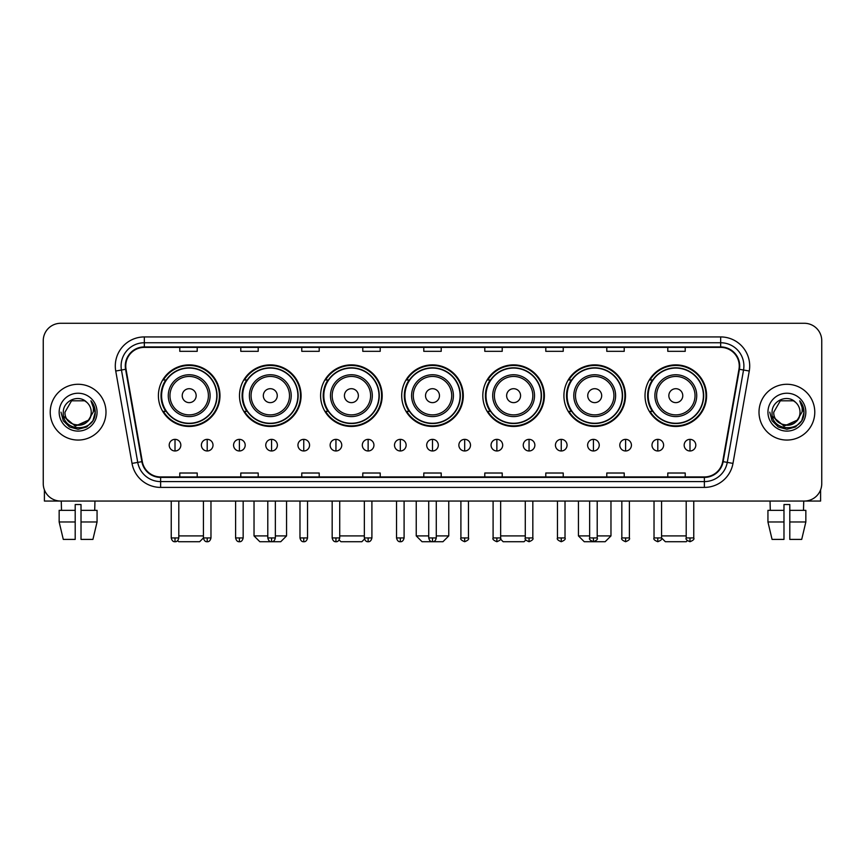 <?xml version="1.0" encoding="UTF-8"?>
<svg xmlns="http://www.w3.org/2000/svg" width="865" height="865" viewBox="0 0 865 865"><rect width="100%" height="100%" fill="white"/><g stroke="black" fill="none" stroke-linecap="round" stroke-linejoin="round"><path stroke-width="1.3" d="M645.02 395.662A30.794 30.794 0 0 0 675.814 426.456A30.794 30.794 0 0 0 706.597 395.662A30.794 30.794 0 0 0 675.814 364.879A30.794 30.794 0 0 0 645.02 395.662M563.915 395.662A30.794 30.794 0 0 0 594.709 426.456A30.794 30.794 0 0 0 625.503 395.662A30.794 30.794 0 0 0 594.709 364.879A30.794 30.794 0 0 0 563.915 395.662M482.811 395.662A30.794 30.794 0 0 0 513.605 426.456A30.794 30.794 0 0 0 544.399 395.662A30.794 30.794 0 0 0 513.605 364.879A30.794 30.794 0 0 0 482.811 395.662M401.706 395.662A30.794 30.794 0 0 0 432.5 426.456A30.794 30.794 0 0 0 463.294 395.662A30.794 30.794 0 0 0 432.5 364.879A30.794 30.794 0 0 0 401.706 395.662M320.601 395.662A30.794 30.794 0 0 0 351.395 426.456A30.794 30.794 0 0 0 382.189 395.662A30.794 30.794 0 0 0 351.395 364.879A30.794 30.794 0 0 0 320.601 395.662M239.497 395.662A30.794 30.794 0 0 0 270.291 426.456A30.794 30.794 0 0 0 301.085 395.662A30.794 30.794 0 0 0 270.291 364.879A30.794 30.794 0 0 0 239.497 395.662M158.403 395.662A30.794 30.794 0 0 0 189.186 426.456A30.794 30.794 0 0 0 219.98 395.662A30.794 30.794 0 0 0 189.186 364.879A30.794 30.794 0 0 0 158.403 395.662M165.788 411.351A28.177 28.177 0 0 1 165.788 379.984M246.882 411.351A28.177 28.177 0 0 1 246.882 379.984M327.986 411.351A28.177 28.177 0 0 1 327.986 379.984M409.091 411.351A28.177 28.177 0 0 1 409.091 379.984M490.196 411.351A28.177 28.177 0 0 1 490.196 379.984M571.3 411.351A28.177 28.177 0 0 1 571.3 379.984M652.405 411.351A28.177 28.177 0 0 1 652.405 379.984M43.25 340.702L43.25 483.621A17.43 17.43 0 0 0 60.68 501.051L804.32 501.051A17.43 17.43 0 0 0 821.75 483.621L821.75 340.702A17.43 17.43 0 0 0 804.32 323.283L60.68 323.283A17.43 17.43 0 0 0 43.25 340.702L43.25 483.621M50.224 412.162A27.885 27.885 0 0 0 78.109 440.058A27.885 27.885 0 0 0 105.995 412.162A27.885 27.885 0 0 0 78.109 384.276A27.885 27.885 0 0 0 50.224 412.162A27.885 27.885 0 0 0 78.109 440.058A27.885 27.885 0 0 0 105.995 412.162A27.885 27.885 0 0 0 78.109 384.276A27.885 27.885 0 0 0 50.224 412.162M759.005 412.162A27.885 27.885 0 0 0 786.89 440.058A27.885 27.885 0 0 0 814.776 412.162A27.885 27.885 0 0 0 786.89 384.276A27.885 27.885 0 0 0 759.005 412.162A27.885 27.885 0 0 0 786.89 440.058A27.885 27.885 0 0 0 814.776 412.162A27.885 27.885 0 0 0 786.89 384.276A27.885 27.885 0 0 0 759.005 412.162M125.749 365.982A18.587 18.587 0 0 1 144.336 347.384L720.664 347.384A18.587 18.587 0 0 1 738.97 369.204L722.686 461.586A18.587 18.587 0 0 1 704.37 476.939L160.631 476.939A18.587 18.587 0 0 1 142.314 461.586L126.031 369.204A18.587 18.587 0 0 1 125.749 365.982M125.284 365.982A19.052 19.052 0 0 0 125.576 369.29L141.86 461.661A19.052 19.052 0 0 0 160.631 477.404L704.37 477.404A19.052 19.052 0 0 0 723.14 461.661L739.424 369.29A19.052 19.052 0 0 0 720.664 346.919L144.336 346.919A19.052 19.052 0 0 0 125.284 365.982M115.737 371.02A29.053 29.053 0 0 1 144.336 336.928L720.664 336.928A29.053 29.053 0 0 1 749.263 371.02L732.979 463.402A29.053 29.053 0 0 1 704.37 487.406L160.631 487.406A29.053 29.053 0 0 1 132.021 463.402L115.737 371.02L121.457 370.015A23.236 23.236 0 0 1 144.336 342.745L720.664 342.745A23.236 23.236 0 0 1 743.543 370.015L727.26 462.386A23.236 23.236 0 0 1 704.37 481.589L160.631 481.589A23.236 23.236 0 0 1 137.74 462.386L121.457 370.015A23.236 23.236 0 0 1 121.1 365.982M804.32 323.283L60.68 323.283M60.68 501.051L804.32 501.051M821.75 483.621L821.75 340.702M723.14 461.661L727.26 462.386L743.543 370.015L749.263 371.02M423.785 347.384L423.785 351.32L441.215 351.32L441.215 347.384M362.781 347.384L362.781 351.32L380.211 351.32L380.211 347.384M301.777 347.384L301.777 351.32L319.207 351.32L319.207 347.384M240.784 347.384L240.784 351.32L258.213 351.32L258.213 347.384M179.779 347.384L179.779 351.32L197.209 351.32L197.209 347.384M484.789 347.384L484.789 351.32L502.219 351.32L502.219 347.384M545.793 347.384L545.793 351.32L563.223 351.32L563.223 347.384M606.787 347.384L606.787 351.32L624.216 351.32L624.216 347.384M667.791 347.384L667.791 351.32L685.221 351.32L685.221 347.384M441.215 476.939L441.215 473.014L423.785 473.014L423.785 476.939M380.211 476.939L380.211 473.014L362.781 473.014L362.781 476.939M319.207 476.939L319.207 473.014L301.777 473.014L301.777 476.939M258.213 476.939L258.213 473.014L240.784 473.014L240.784 476.939M197.209 476.939L197.209 473.014L179.779 473.014L179.779 476.939M502.219 476.939L502.219 473.014L484.789 473.014L484.789 476.939M563.223 476.939L563.223 473.014L545.793 473.014L545.793 476.939M624.216 476.939L624.216 473.014L606.787 473.014L606.787 476.939M685.221 476.939L685.221 473.014L667.791 473.014L667.791 476.939M91.236 412.162C92.047 429.105 64.172 429.105 64.983 412.162L71.546 400.798L84.673 400.798L86.705 402.247C78.65 393.802 63.134 400.755 63.286 412.162C61.804 432.435 94.674 432.965 95.204 413.146L95.237 412.162C95.182 407.858 93.755 404.074 90.933 400.819C93.074 404.333 93.831 408.118 93.193 412.162L88.165 420.606A13.126 13.126 0 0 0 91.236 412.162C92.047 429.105 64.172 429.105 64.983 412.162L71.546 400.798L84.673 400.798L86.705 402.247A13.126 13.126 0 0 1 91.236 412.162C92.047 429.105 64.172 429.105 64.983 412.162C64.291 424.001 81.202 430.024 88.165 420.606M89.008 419.903L75.309 426.11L63.696 416.422M59.166 412.162A18.944 18.944 0 0 0 78.109 431.105A18.944 18.944 0 0 0 97.053 412.162A18.944 18.944 0 0 0 78.109 393.229A18.944 18.944 0 0 0 59.166 412.162M90.933 400.819L95.226 412.659L94.426 406.983L95.226 412.659L94.426 406.983L95.226 412.659L91.063 400.96L95.226 412.659L91.063 400.96L95.237 412.162L92.933 420.725L86.673 426.996L78.109 429.289L69.546 426.996L63.275 420.725L60.983 412.162M91.063 400.96L95.226 412.67M44.407 489.882L44.407 501.051L111.801 501.051M59.155 510.35L59.155 521.973L63.286 539.403L59.155 521.973L59.155 510.35L75.201 510.35L75.201 504.544L81.018 504.544L81.018 510.35L97.064 510.35L97.064 521.973L92.933 539.403L97.064 521.973L81.018 521.973L81.018 510.35L81.018 539.403L92.933 539.403M94.955 501.051L94.707 510.35M75.201 510.35L75.201 539.403L63.286 539.403M59.155 521.973L75.201 521.973M61.264 501.051L61.512 510.35M203.426 501.051L203.426 537.943C204.086 540.636 205.34 541.901 207.2 541.717L207.2 537.943L203.426 537.943L199.642 541.717L178.731 541.717L177.66 540.647M178.796 535.911L203.426 535.911M196.16 395.662A6.974 6.974 0 0 0 189.186 388.699A6.974 6.974 0 0 0 182.223 395.662A6.974 6.974 0 0 0 189.186 402.636A6.974 6.974 0 0 0 196.16 395.662M210.108 395.662A20.911 20.911 0 0 0 189.186 374.75A20.911 20.911 0 0 0 168.275 395.662A20.911 20.911 0 0 0 189.186 416.584A20.911 20.911 0 0 0 210.108 395.662A20.911 20.911 0 0 1 189.186 416.584A20.911 20.911 0 0 1 168.275 395.662M216.791 395.662A27.594 27.594 0 0 0 189.186 368.068A27.594 27.594 0 0 0 161.593 395.662A27.594 27.594 0 0 0 189.186 423.266A27.594 27.594 0 0 0 216.791 395.662M219.396 395.662A30.21 30.21 0 0 1 163.366 411.351L166.167 411.351A27.853 27.853 0 0 0 207.622 416.552A27.853 27.853 0 0 0 207.622 374.783A27.853 27.853 0 0 0 166.167 379.984L163.366 379.984A30.21 30.21 0 0 1 219.396 395.662M275.351 535.911L286.564 535.911L280.747 541.717L259.835 541.717L254.029 535.911L267.793 535.911M277.265 395.662A6.974 6.974 0 0 0 270.291 388.699A6.974 6.974 0 0 0 263.317 395.662A6.974 6.974 0 0 0 270.291 402.636A6.974 6.974 0 0 0 277.265 395.662M291.213 395.662A20.911 20.911 0 0 0 270.291 374.75A20.911 20.911 0 0 0 249.38 395.662A20.911 20.911 0 0 0 270.291 416.584A20.911 20.911 0 0 0 291.213 395.662A20.911 20.911 0 0 1 270.291 416.584A20.911 20.911 0 0 1 249.38 395.662M297.884 395.662A27.594 27.594 0 0 0 270.291 368.068A27.594 27.594 0 0 0 242.697 395.662A27.594 27.594 0 0 0 270.291 423.266A27.594 27.594 0 0 0 297.884 395.662M300.501 395.662A30.21 30.21 0 0 1 244.471 411.351L247.271 411.351A27.853 27.853 0 0 0 288.726 416.552A27.853 27.853 0 0 0 288.726 374.783A27.853 27.853 0 0 0 247.271 379.984L244.471 379.984A30.21 30.21 0 0 1 300.501 395.662M364.522 539.057L361.851 541.717L340.94 541.717L339.156 539.933M339.718 535.911L364.349 535.911M358.37 395.662A6.974 6.974 0 0 0 351.395 388.699A6.974 6.974 0 0 0 344.421 395.662A6.974 6.974 0 0 0 351.395 402.636A6.974 6.974 0 0 0 358.37 395.662M372.307 395.662A20.911 20.911 0 0 0 351.395 374.75A20.911 20.911 0 0 0 330.484 395.662A20.911 20.911 0 0 0 351.395 416.584A20.911 20.911 0 0 0 372.307 395.662A20.911 20.911 0 0 1 351.395 416.584A20.911 20.911 0 0 1 330.484 395.662M378.989 395.662A27.594 27.594 0 0 0 351.395 368.068A27.594 27.594 0 0 0 323.802 395.662A27.594 27.594 0 0 0 351.395 423.266A27.594 27.594 0 0 0 378.989 395.662M381.606 395.662A30.21 30.21 0 0 1 325.575 411.351L328.376 411.351A27.853 27.853 0 0 0 369.831 416.552A27.853 27.853 0 0 0 369.831 374.783A27.853 27.853 0 0 0 328.376 379.984L325.575 379.984A30.21 30.21 0 0 1 381.606 395.662M436.274 535.911L448.762 535.911L442.956 541.717L422.044 541.717L416.238 535.911L428.726 535.911M439.474 395.662A6.974 6.974 0 0 0 432.5 388.699A6.974 6.974 0 0 0 425.526 395.662A6.974 6.974 0 0 0 432.5 402.636A6.974 6.974 0 0 0 439.474 395.662M453.411 395.662A20.911 20.911 0 0 0 432.5 374.75A20.911 20.911 0 0 0 411.589 395.662A20.911 20.911 0 0 0 432.5 416.584A20.911 20.911 0 0 0 453.411 395.662A20.911 20.911 0 0 1 432.5 416.584A20.911 20.911 0 0 1 411.589 395.662M460.094 395.662A27.594 27.594 0 0 0 432.5 368.068A27.594 27.594 0 0 0 404.907 395.662A27.594 27.594 0 0 0 432.5 423.266A27.594 27.594 0 0 0 460.094 395.662M462.71 395.662A30.21 30.21 0 0 1 406.68 411.351L409.48 411.351A27.853 27.853 0 0 0 450.935 416.552A27.853 27.853 0 0 0 450.935 374.783A27.853 27.853 0 0 0 409.48 379.984L406.68 379.984A30.21 30.21 0 0 1 462.71 395.662M525.844 539.933L524.06 541.717L503.149 541.717L500.478 539.057M500.651 535.911L525.282 535.911M520.579 395.662A6.974 6.974 0 0 0 513.605 388.699A6.974 6.974 0 0 0 506.631 395.662A6.974 6.974 0 0 0 513.605 402.636A6.974 6.974 0 0 0 520.579 395.662M534.516 395.662A20.911 20.911 0 0 0 513.605 374.75A20.911 20.911 0 0 0 492.693 395.662A20.911 20.911 0 0 0 513.605 416.584A20.911 20.911 0 0 0 534.516 395.662A20.911 20.911 0 0 1 513.605 416.584A20.911 20.911 0 0 1 492.693 395.662M541.198 395.662A27.594 27.594 0 0 0 513.605 368.068A27.594 27.594 0 0 0 486.011 395.662A27.594 27.594 0 0 0 513.605 423.266A27.594 27.594 0 0 0 541.198 395.662M543.815 395.662A30.21 30.21 0 0 1 487.784 411.351L490.585 411.351A27.853 27.853 0 0 0 532.029 416.552A27.853 27.853 0 0 0 532.029 374.783A27.853 27.853 0 0 0 490.585 379.984L487.784 379.984A30.21 30.21 0 0 1 543.815 395.662M597.207 535.911L610.971 535.911L605.165 541.717L584.253 541.717L578.436 535.911L589.649 535.911M601.683 395.662A6.974 6.974 0 0 0 594.709 388.699A6.974 6.974 0 0 0 587.735 395.662A6.974 6.974 0 0 0 594.709 402.636A6.974 6.974 0 0 0 601.683 395.662M615.62 395.662A20.911 20.911 0 0 0 594.709 374.75A20.911 20.911 0 0 0 573.787 395.662A20.911 20.911 0 0 0 594.709 416.584A20.911 20.911 0 0 0 615.62 395.662A20.911 20.911 0 0 1 594.709 416.584A20.911 20.911 0 0 1 573.787 395.662M622.303 395.662A27.594 27.594 0 0 0 594.709 368.068A27.594 27.594 0 0 0 567.116 395.662A27.594 27.594 0 0 0 594.709 423.266A27.594 27.594 0 0 0 622.303 395.662M624.919 395.662A30.21 30.21 0 0 1 568.889 411.351L571.689 411.351A27.853 27.853 0 0 0 613.134 416.552A27.853 27.853 0 0 0 613.134 374.783A27.853 27.853 0 0 0 571.689 379.984L568.889 379.984A30.21 30.21 0 0 1 624.919 395.662M687.34 540.647L686.269 541.717L665.358 541.717L661.574 537.943L654.027 537.943C653.259 539.154 654.513 540.409 657.8 541.717L657.8 537.943M661.574 535.911L686.205 535.911M682.777 395.662A6.974 6.974 0 0 0 675.814 388.699A6.974 6.974 0 0 0 668.84 395.662A6.974 6.974 0 0 0 675.814 402.636A6.974 6.974 0 0 0 682.777 395.662M696.725 395.662A20.911 20.911 0 0 0 675.814 374.75A20.911 20.911 0 0 0 654.891 395.662A20.911 20.911 0 0 0 675.814 416.584A20.911 20.911 0 0 0 696.725 395.662A20.911 20.911 0 0 1 675.814 416.584A20.911 20.911 0 0 1 654.891 395.662M703.407 395.662A27.594 27.594 0 0 0 675.814 368.068A27.594 27.594 0 0 0 648.209 395.662A27.594 27.594 0 0 0 675.814 423.266A27.594 27.594 0 0 0 703.407 395.662M706.024 395.662A30.21 30.21 0 0 1 649.993 411.351L652.794 411.351A27.853 27.853 0 0 0 694.238 416.552A27.853 27.853 0 0 0 694.238 374.783A27.853 27.853 0 0 0 652.794 379.984L649.993 379.984A30.21 30.21 0 0 1 706.024 395.662M175.011 439.355A5.806 5.806 0 0 0 169.205 445.161A5.806 5.806 0 0 0 175.011 450.979A5.806 5.806 0 0 0 180.828 445.161A5.806 5.806 0 0 0 175.011 439.355L175.011 450.979A5.806 5.806 0 0 0 180.828 445.161A5.806 5.806 0 0 0 175.011 439.355M207.2 439.355A5.806 5.806 0 0 0 201.394 445.161A5.806 5.806 0 0 0 207.2 450.979A5.806 5.806 0 0 0 213.006 445.161A5.806 5.806 0 0 0 207.2 439.355L207.2 450.979A5.806 5.806 0 0 0 213.006 445.161A5.806 5.806 0 0 0 207.2 439.355M239.389 439.355A5.806 5.806 0 0 0 233.572 445.161A5.806 5.806 0 0 0 239.389 450.979A5.806 5.806 0 0 0 245.195 445.161A5.806 5.806 0 0 0 239.389 439.355L239.389 450.979A5.806 5.806 0 0 0 245.195 445.161A5.806 5.806 0 0 0 239.389 439.355M271.567 439.355A5.806 5.806 0 0 0 265.76 445.161A5.806 5.806 0 0 0 271.567 450.979A5.806 5.806 0 0 0 277.384 445.161A5.806 5.806 0 0 0 271.567 439.355L271.567 450.979A5.806 5.806 0 0 0 277.384 445.161A5.806 5.806 0 0 0 271.567 439.355M303.756 439.355A5.806 5.806 0 0 0 297.949 445.161A5.806 5.806 0 0 0 303.756 450.979A5.806 5.806 0 0 0 309.562 445.161A5.806 5.806 0 0 0 303.756 439.355L303.756 450.979A5.806 5.806 0 0 0 309.562 445.161A5.806 5.806 0 0 0 303.756 439.355M335.944 439.355A5.806 5.806 0 0 0 330.138 445.161A5.806 5.806 0 0 0 335.944 450.979A5.806 5.806 0 0 0 341.751 445.161A5.806 5.806 0 0 0 335.944 439.355L335.944 450.979A5.806 5.806 0 0 0 341.751 445.161A5.806 5.806 0 0 0 335.944 439.355M368.133 439.355A5.806 5.806 0 0 0 362.316 445.161A5.806 5.806 0 0 0 368.133 450.979A5.806 5.806 0 0 0 373.94 445.161A5.806 5.806 0 0 0 368.133 439.355L368.133 450.979A5.806 5.806 0 0 0 373.94 445.161A5.806 5.806 0 0 0 368.133 439.355M400.311 439.355A5.806 5.806 0 0 0 394.505 445.161A5.806 5.806 0 0 0 400.311 450.979A5.806 5.806 0 0 0 406.128 445.161A5.806 5.806 0 0 0 400.311 439.355L400.311 450.979A5.806 5.806 0 0 0 406.128 445.161A5.806 5.806 0 0 0 400.311 439.355M432.5 439.355A5.806 5.806 0 0 0 426.694 445.161A5.806 5.806 0 0 0 432.5 450.979A5.806 5.806 0 0 0 438.306 445.161A5.806 5.806 0 0 0 432.5 439.355L432.5 450.979A5.806 5.806 0 0 0 438.306 445.161A5.806 5.806 0 0 0 432.5 439.355M464.689 439.355A5.806 5.806 0 0 0 458.872 445.161A5.806 5.806 0 0 0 464.689 450.979A5.806 5.806 0 0 0 470.495 445.161A5.806 5.806 0 0 0 464.689 439.355L464.689 450.979A5.806 5.806 0 0 0 470.495 445.161A5.806 5.806 0 0 0 464.689 439.355M496.867 439.355A5.806 5.806 0 0 0 491.061 445.161A5.806 5.806 0 0 0 496.867 450.979A5.806 5.806 0 0 0 502.684 445.161A5.806 5.806 0 0 0 496.867 439.355L496.867 450.979A5.806 5.806 0 0 0 502.684 445.161A5.806 5.806 0 0 0 496.867 439.355M529.056 439.355A5.806 5.806 0 0 0 523.249 445.161A5.806 5.806 0 0 0 529.056 450.979A5.806 5.806 0 0 0 534.862 445.161A5.806 5.806 0 0 0 529.056 439.355L529.056 450.979A5.806 5.806 0 0 0 534.862 445.161A5.806 5.806 0 0 0 529.056 439.355M561.244 439.355A5.806 5.806 0 0 0 555.438 445.161A5.806 5.806 0 0 0 561.244 450.979A5.806 5.806 0 0 0 567.051 445.161A5.806 5.806 0 0 0 561.244 439.355L561.244 450.979A5.806 5.806 0 0 0 567.051 445.161A5.806 5.806 0 0 0 561.244 439.355M593.433 439.355A5.806 5.806 0 0 0 587.616 445.161A5.806 5.806 0 0 0 593.433 450.979A5.806 5.806 0 0 0 599.24 445.161A5.806 5.806 0 0 0 593.433 439.355L593.433 450.979A5.806 5.806 0 0 0 599.24 445.161A5.806 5.806 0 0 0 593.433 439.355M625.611 439.355A5.806 5.806 0 0 0 619.805 445.161A5.806 5.806 0 0 0 625.611 450.979A5.806 5.806 0 0 0 631.428 445.161A5.806 5.806 0 0 0 625.611 439.355L625.611 450.979A5.806 5.806 0 0 0 631.428 445.161A5.806 5.806 0 0 0 625.611 439.355M657.8 439.355A5.806 5.806 0 0 0 651.994 445.161A5.806 5.806 0 0 0 657.8 450.979A5.806 5.806 0 0 0 663.606 445.161A5.806 5.806 0 0 0 657.8 439.355L657.8 450.979A5.806 5.806 0 0 0 663.606 445.161A5.806 5.806 0 0 0 657.8 439.355M689.989 439.355A5.806 5.806 0 0 0 684.172 445.161A5.806 5.806 0 0 0 689.989 450.979A5.806 5.806 0 0 0 695.795 445.161A5.806 5.806 0 0 0 689.989 439.355L689.989 450.979A5.806 5.806 0 0 0 695.795 445.161A5.806 5.806 0 0 0 689.989 439.355M820.593 489.882L820.593 501.051L753.199 501.051M767.936 510.35L767.936 521.973L772.067 539.403L767.936 521.973L767.936 510.35L783.982 510.35L783.982 504.544L789.799 504.544L789.799 510.35L805.845 510.35L805.845 521.973L801.714 539.403L805.845 521.973L789.799 521.973L789.799 510.35M803.736 501.051L803.488 510.35M783.982 510.35L783.982 539.403L772.067 539.403M767.936 521.973L783.982 521.973M801.714 539.403L789.799 539.403L789.799 521.973M770.045 501.051L770.293 510.35M800.017 412.162C800.828 429.105 772.953 429.105 773.764 412.162L780.327 400.798L793.454 400.798L795.497 402.247C787.431 393.802 771.926 400.755 772.067 412.162C770.596 432.435 803.455 432.965 803.985 413.146L804.018 412.162C803.963 407.858 802.536 404.074 799.714 400.819C801.855 404.333 802.612 408.118 801.985 412.162L796.957 420.606A13.126 13.126 0 0 0 800.017 412.162C800.828 429.105 772.953 429.105 773.764 412.162C772.953 429.105 800.828 429.105 800.017 412.162A13.126 13.126 0 0 0 795.497 402.247M796.957 420.606C789.983 430.024 773.083 424.001 773.764 412.162M797.79 419.903L784.09 426.11L772.477 416.422M767.947 412.162A18.944 18.944 0 0 0 786.89 431.105A18.944 18.944 0 0 0 805.834 412.162A18.944 18.944 0 0 0 786.89 393.229A18.944 18.944 0 0 0 767.947 412.162M799.714 400.819L804.007 412.659L803.207 406.983L804.007 412.659L803.207 406.983L804.007 412.659L799.844 400.96L804.007 412.659L799.844 400.96L804.018 412.162L801.725 420.725L795.454 426.996L786.89 429.289L778.327 426.996L772.067 420.725L769.764 412.162M799.844 400.96L804.007 412.67M720.664 336.928L720.664 346.919M121.457 370.015L125.576 369.29M160.631 487.406L160.631 477.404M704.37 477.404L704.37 487.406M132.021 463.402L141.86 461.661M739.424 369.29L743.543 370.015M144.336 336.928L144.336 346.919M727.26 462.386L732.979 463.402M208.4 395.662A19.214 19.214 0 0 0 189.186 376.448A19.214 19.214 0 0 0 169.972 395.662A19.214 19.214 0 0 0 189.186 414.876A19.214 19.214 0 0 0 208.4 395.662M289.505 395.662A19.214 19.214 0 0 0 270.291 376.448A19.214 19.214 0 0 0 251.077 395.662A19.214 19.214 0 0 0 270.291 414.876A19.214 19.214 0 0 0 289.505 395.662M370.609 395.662A19.214 19.214 0 0 0 351.395 376.448A19.214 19.214 0 0 0 332.182 395.662A19.214 19.214 0 0 0 351.395 414.876A19.214 19.214 0 0 0 370.609 395.662M451.714 395.662A19.214 19.214 0 0 0 432.5 376.448A19.214 19.214 0 0 0 413.286 395.662A19.214 19.214 0 0 0 432.5 414.876A19.214 19.214 0 0 0 451.714 395.662M532.818 395.662A19.214 19.214 0 0 0 513.605 376.448A19.214 19.214 0 0 0 494.391 395.662A19.214 19.214 0 0 0 513.605 414.876A19.214 19.214 0 0 0 532.818 395.662M613.923 395.662A19.214 19.214 0 0 0 594.709 376.448A19.214 19.214 0 0 0 575.495 395.662A19.214 19.214 0 0 0 594.709 414.876A19.214 19.214 0 0 0 613.923 395.662M695.028 395.662A19.214 19.214 0 0 0 675.814 376.448A19.214 19.214 0 0 0 656.6 395.662A19.214 19.214 0 0 0 675.814 414.876A19.214 19.214 0 0 0 695.028 395.662M175.011 537.943L171.238 537.943C171.897 540.636 173.151 541.901 175.011 541.717L175.011 537.943L178.796 537.943L178.796 501.051M210.974 501.051L210.974 537.943L207.2 537.943M239.389 537.943L235.604 537.943C236.264 540.636 237.529 541.901 239.389 541.717L239.389 537.943L243.162 537.943L243.162 501.051M271.567 537.943L267.793 537.943C268.453 540.636 269.718 541.901 271.567 541.717L271.567 537.943L275.351 537.943L275.351 501.051M303.756 537.943L299.982 537.943C300.642 540.636 301.896 541.901 303.756 541.717L303.756 537.943L307.529 537.943L307.529 501.051M335.944 537.943L332.171 537.943C332.83 540.636 334.085 541.901 335.944 541.717L335.944 537.943L339.718 537.943L339.718 501.051M368.133 537.943L364.349 537.943C365.008 540.636 366.273 541.901 368.133 541.717L368.133 537.943L371.907 537.943L371.907 501.051M400.311 537.943L396.538 537.943C397.197 540.636 398.451 541.901 400.311 541.717L400.311 537.943L404.096 537.943L404.096 501.051M432.5 537.943L428.726 537.943C429.386 540.636 430.64 541.901 432.5 541.717L432.5 537.943L436.274 537.943L436.274 501.051M464.689 537.943L460.904 537.943C460.148 539.154 461.402 540.409 464.689 541.717L464.689 537.943L468.462 537.943L468.462 501.051M496.867 537.943L493.093 537.943C492.326 539.154 493.591 540.409 496.867 541.717L496.867 537.943L500.651 537.943L500.651 501.051M529.056 537.943L525.282 537.943C524.514 539.154 525.769 540.409 529.056 541.717L529.056 537.943L532.829 537.943L532.829 501.051M561.244 537.943L557.471 537.943C556.703 539.154 557.957 540.409 561.244 541.717L561.244 537.943L565.018 537.943L565.018 501.051M593.433 537.943L589.649 537.943C588.881 539.154 590.146 540.409 593.433 541.717L593.433 537.943L597.207 537.943L597.207 501.051M625.611 537.943L621.838 537.943C621.07 539.154 622.335 540.409 625.611 541.717L625.611 537.943L629.396 537.943L629.396 501.051M689.989 537.943L686.205 537.943C685.448 539.154 686.702 540.409 689.989 541.717L689.989 537.943L693.762 537.943L693.762 501.051M286.564 501.051L286.564 535.911M254.029 501.051L254.029 535.911M448.762 501.051L448.762 535.911M416.238 501.051L416.238 535.911M610.971 501.051L610.971 535.911M578.436 501.051L578.436 535.911M171.238 537.943L171.238 501.051M178.796 537.943C178.136 540.636 176.871 541.901 175.011 541.717M210.974 537.943C210.314 540.636 209.06 541.901 207.2 541.717M235.604 537.943L235.604 501.051M243.162 537.943C242.503 540.636 241.249 541.901 239.389 541.717M267.793 537.943L267.793 501.051M275.351 537.943C274.692 540.636 273.427 541.901 271.567 541.717M299.982 537.943L299.982 501.051M307.529 537.943C306.87 540.636 305.615 541.901 303.756 541.717M332.171 537.943L332.171 501.051M339.718 537.943C339.058 540.636 337.804 541.901 335.944 541.717M364.349 537.943L364.349 501.051M371.907 537.943C371.247 540.636 369.982 541.901 368.133 541.717M396.538 537.943L396.538 501.051M404.096 537.943C403.436 540.636 402.171 541.901 400.311 541.717M428.726 537.943L428.726 501.051M436.274 537.943C435.614 540.636 434.36 541.901 432.5 541.717M460.904 537.943L460.904 501.051M468.462 537.943C469.23 539.154 467.965 540.409 464.689 541.717M493.093 537.943L493.093 501.051M500.651 537.943C501.419 539.154 500.154 540.409 496.867 541.717M525.282 537.943L525.282 501.051M532.829 537.943C533.597 539.154 532.343 540.409 529.056 541.717M557.471 537.943L557.471 501.051M565.018 537.943C565.786 539.154 564.531 540.409 561.244 541.717M589.649 537.943L589.649 501.051M597.207 537.943C597.975 539.154 596.709 540.409 593.433 541.717M621.838 537.943L621.838 501.051M629.396 537.943C630.153 539.154 628.898 540.409 625.611 541.717M657.8 541.717C661.087 540.409 662.341 539.154 661.574 537.943L661.574 501.051M654.027 537.943L654.027 501.051M686.205 537.943L686.205 501.051M693.762 537.943C694.53 539.154 693.265 540.409 689.989 541.717"/></g></svg>
